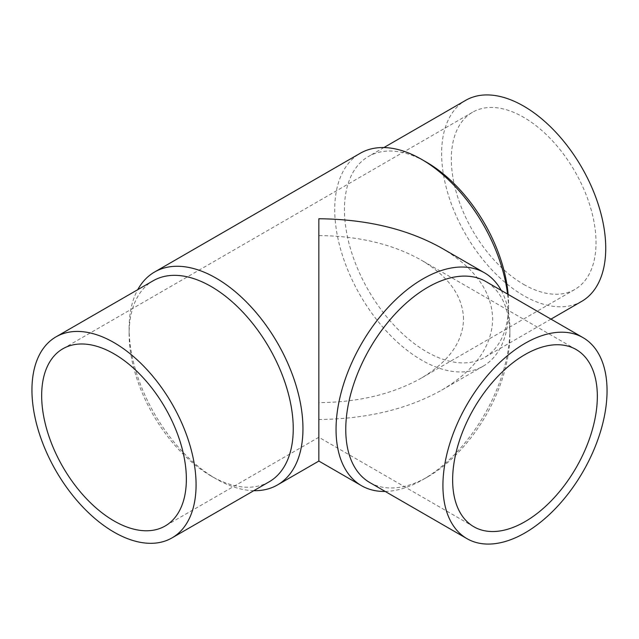 <?xml version="1.0" encoding="UTF-8"?>
<svg xmlns="http://www.w3.org/2000/svg" width="639" height="639" viewBox="0 0 639 639"><rect width="100%" height="100%" fill="white"/><g stroke="black" fill="none" stroke-linecap="round" stroke-linejoin="round"><path stroke-width="0.48" stroke-dasharray="3.19 2.4" d="M507.558 294.068A122.928 70.969 60 0 1 508.572 309.947L508.572 304.34A116.058 67.007 60 0 1 484.538 357.465A116.058 67.007 60 0 1 395.11 326.377A116.058 67.007 60 0 1 344.445 209.584A116.058 67.007 60 0 1 368.487 156.451A116.058 67.007 60 0 1 426.509 162.202M581.698 301.368A116.058 67.007 60 0 1 492.27 270.281A116.058 67.007 60 0 1 441.613 153.488A116.058 67.007 60 0 1 465.647 100.355M508.572 309.947A122.928 70.969 60 0 1 483.116 366.219A122.928 70.969 60 0 1 388.392 333.286A122.928 70.969 60 0 1 334.732 209.584A122.928 70.969 60 0 1 360.188 153.304M253.803 490.68A122.928 70.969 60 0 1 216.03 478.843A122.928 70.969 60 0 1 129.11 328.294L129.11 333.901A116.058 67.007 60 0 1 153.152 280.777M441.765 248.148C474.937 267.933 491.91 291.592 492.685 319.125C491.91 346.65 474.937 370.308 441.765 390.094C407.506 409.248 366.53 419.04 318.845 419.488L318.845 461.062M269.203 481.79A116.058 67.007 60 0 1 211.174 476.039A116.058 67.007 60 0 1 129.11 333.901M369.797 482.549A116.058 67.007 120 0 0 427.826 476.798A116.058 67.007 120 0 0 509.89 334.66L509.89 329.053A122.928 70.969 120 0 0 501.256 290.425M385.197 491.439A122.928 70.969 120 0 0 422.97 479.601A122.928 70.969 120 0 0 509.89 329.053M523.676 284.403A102.312 59.068 -120 0 0 574.828 289.467A102.312 59.068 -120 0 0 590.516 207.483A102.312 59.068 -120 0 0 523.676 117.32A102.312 59.068 -120 0 0 472.517 112.256A102.312 59.068 -120 0 0 456.837 194.24A102.312 59.068 -120 0 0 523.676 284.403M463.539 319.125C462.892 296.208 448.77 276.511 421.157 260.049C392.634 244.106 358.535 235.951 318.845 235.583L318.845 402.658C358.535 402.29 392.634 394.135 421.157 378.192C448.77 361.73 462.892 342.033 463.539 319.125M318.845 402.658L318.845 437.26L318.845 402.658M509.89 334.66A116.058 67.007 120 0 0 485.848 281.535M129.11 328.294A122.928 70.969 60 0 1 137.744 289.667M508.141 294.403A116.058 67.007 60 0 1 508.572 304.34M550.954 319.125L484.538 357.465M483.116 366.219L441.765 390.094M211.174 476.039L216.03 478.843M427.826 476.798L422.97 479.601M574.828 289.467L421.157 378.192M472.517 112.256L62.854 348.774M473.826 526.744L318.845 437.26L165.174 525.985M576.146 349.533L421.157 260.049M383.887 147.561L368.487 156.451"/><path stroke-width="0.96" d="M383.887 147.561L465.647 100.355A116.058 67.007 60 0 1 555.075 131.45A116.058 67.007 60 0 1 605.74 248.244A116.058 67.007 60 0 1 581.698 301.368L550.954 319.125M137.744 289.667A122.928 70.969 60 0 1 154.574 272.022A122.928 70.969 60 0 1 249.298 304.955A122.928 70.969 60 0 1 302.958 428.657A122.928 70.969 60 0 1 277.494 484.937A122.928 70.969 60 0 1 253.803 490.68M361.506 485.696L318.845 461.062L318.845 218.754C366.53 219.201 407.506 228.994 441.765 248.148L484.426 272.781A122.928 70.969 120 0 0 389.702 305.714A122.928 70.969 120 0 0 336.042 429.416A122.928 70.969 120 0 0 361.506 485.696A122.928 70.969 120 0 0 385.197 491.439M55.984 336.873L153.152 280.777A116.058 67.007 60 0 1 242.58 311.864A116.058 67.007 60 0 1 293.237 428.657A116.058 67.007 60 0 1 269.203 481.79L172.043 537.886A116.058 67.007 60 0 1 82.607 506.791A116.058 67.007 60 0 1 31.95 389.998A116.058 67.007 60 0 1 55.984 336.873A116.058 67.007 60 0 1 145.42 367.96A116.058 67.007 60 0 1 196.077 484.761A116.058 67.007 60 0 1 172.043 537.886M583.016 337.632L485.848 281.535A116.058 67.007 120 0 0 396.42 312.623A116.058 67.007 120 0 0 345.763 429.416A116.058 67.007 120 0 0 369.797 482.549L466.957 538.645A116.058 67.007 120 0 0 556.393 507.55A116.058 67.007 120 0 0 607.05 390.756A116.058 67.007 120 0 0 583.016 337.632A116.058 67.007 120 0 0 493.58 368.719A116.058 67.007 120 0 0 442.923 485.512A116.058 67.007 120 0 0 466.957 538.645M114.014 520.921A102.312 59.068 60 0 1 47.174 430.758A102.312 59.068 60 0 1 62.854 348.774A102.312 59.068 60 0 1 114.014 353.838A102.312 59.068 60 0 1 180.853 444.001A102.312 59.068 60 0 1 165.174 525.985A102.312 59.068 60 0 1 114.014 520.921M597.337 396.364A102.312 59.068 -60 0 1 552.671 499.331A102.312 59.068 -60 0 1 473.826 526.744A102.312 59.068 -60 0 1 452.636 479.905A102.312 59.068 -60 0 1 497.302 376.938A102.312 59.068 -60 0 1 576.146 349.533A102.312 59.068 -60 0 1 597.337 396.364M501.256 290.425A122.928 70.969 120 0 0 484.426 272.781M154.574 272.022L360.188 153.304A122.928 70.969 60 0 1 421.652 159.399A122.928 70.969 60 0 1 507.558 294.068M421.652 159.399L426.509 162.202A116.058 67.007 60 0 1 508.141 294.403M318.845 461.062L277.494 484.937"/></g></svg>
